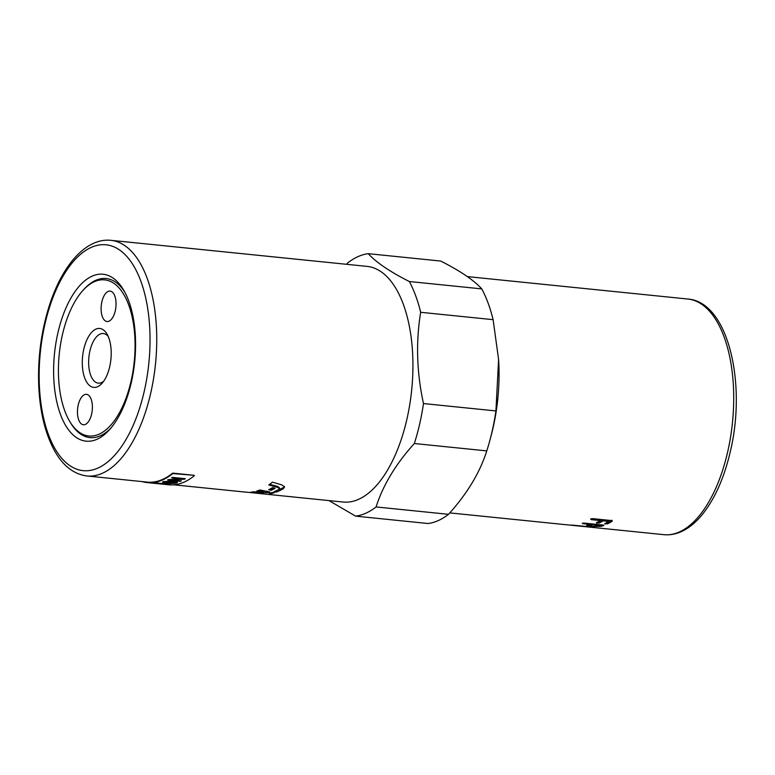 <?xml version="1.0" encoding="UTF-8"?>
<svg xmlns="http://www.w3.org/2000/svg" width="775" height="775" viewBox="0 0 775 775"><rect width="100%" height="100%" fill="white"/><g stroke="black" fill="none" stroke-linecap="round" stroke-linejoin="round"><path stroke-width="1.16" d="M275.551 491.05L283.292 487.678L284.415 486.468M269.7 484.336L277.518 486.409L279.339 487.64L279.397 488.579L277.595 487.339L268.809 484.985A118.43 56.895 -84.2 0 0 272.432 482.147L281.897 484.927L284.561 486.923L283.359 488.618A118.43 56.895 95.8 0 1 276.171 492.135L273.982 491.689A118.43 56.895 -84.2 0 0 278.574 489.577L279.397 488.579M276.162 491.176L276.171 492.135M173.891 484.821L245.714 492.125A118.43 56.895 -84.2 0 0 247.264 492.241L256.68 493.22A118.43 56.895 -84.2 0 0 257.62 493.258L257.862 493.365A118.43 56.895 95.8 0 1 257.717 493.346A118.43 56.895 95.8 0 1 256.612 493.21M260.671 492.823L260.623 493.491L250.732 492.183A118.43 56.895 -84.2 0 0 253.929 491.738L263.81 493.297A118.43 56.895 95.8 0 1 260.623 493.491M267.782 491.573L258.608 490.459M266.59 491.854L266.561 492.832L256.69 491.079A118.43 56.895 -84.2 0 0 259.896 489.965L269.768 491.96A118.43 56.895 95.8 0 1 266.561 492.832M273.953 487.95L271.173 489.354L269.952 489.083M271.173 489.354L271.202 490.313L268.634 489.742A118.43 56.895 -84.2 0 0 272.577 487.601L275.135 488.25A118.43 56.895 95.8 0 1 271.202 490.313M269.119 493.268A118.43 56.895 -84.2 0 0 272.335 492.454L274.156 492.803A118.43 56.895 95.8 0 1 270.95 493.568L269.119 493.268M270.979 492.842L270.95 493.568M110.883 240.328C86.122 237.751 62.436 264.992 49.513 305.069C41.22 331.07 37.626 358.157 38.75 386.338C39.971 411.409 44.921 432.295 53.591 449.006C62.116 465.116 73.218 474.106 86.907 475.966A118.43 56.895 -84.2 0 0 150.689 393.254A118.43 56.895 -84.2 0 0 110.883 240.328L367.079 266.387A118.43 56.895 95.8 0 1 406.875 419.323A118.43 56.895 95.8 0 1 343.102 502.035L257.717 493.346M86.907 475.966L147.192 482.108A118.43 56.895 -84.2 0 0 172.709 473.118L194.234 475.308L172.767 473.573A118.924 57.127 95.8 0 1 147.143 482.593A118.924 57.127 95.8 0 1 142.019 481.575M409.326 281.519L481.769 288.891C473.912 280.201 460.224 270.921 440.704 261.049L368.261 253.677C376.127 262.367 389.815 271.647 409.326 281.519A132.002 63.414 95.8 0 1 420.67 312.296C415.778 342.124 416.718 372.543 423.489 403.562A132.002 63.414 95.8 0 1 419.653 424.041A132.002 63.414 95.8 0 1 414.334 443.523C395.754 464.07 383.005 485.218 376.088 506.947A132.002 63.414 95.8 0 1 355.599 516.14L329.007 500.602M481.769 288.891A132.002 63.414 95.8 0 1 493.113 319.668L420.67 312.296M423.489 403.562L495.932 410.934L498.596 359.542L493.113 319.668M495.932 410.934A132.002 63.414 95.8 0 1 492.096 431.413A132.002 63.414 95.8 0 1 489.994 439.909A132.002 63.414 95.8 0 1 486.778 450.895L414.334 443.523M498.596 359.542L498.693 361.169A118.43 56.895 95.8 0 1 492.997 428.081A118.43 56.895 95.8 0 1 491.108 435.705L489.994 439.909M376.088 506.947L448.531 514.319C467.112 493.772 479.861 472.634 486.778 450.895M448.531 514.319A132.002 63.414 95.8 0 1 428.042 523.512L355.599 516.14M82.857 290.528A78.459 37.694 95.8 0 1 125.056 296.728A78.459 37.694 95.8 0 1 131.053 381.184A78.459 37.694 95.8 0 1 79.66 432.537A78.459 37.694 95.8 0 1 69.566 421.145A78.459 37.694 95.8 0 1 82.857 290.528L83.884 289.385A79.941 38.401 95.8 0 1 124.688 291.952M57.912 332.843A83.884 40.3 95.8 0 1 123.661 290.112A83.884 40.3 95.8 0 1 109.449 429.767A83.884 40.3 95.8 0 1 64.325 423.15A83.884 40.3 95.8 0 1 57.912 332.843M110.825 428.188A79.941 38.401 95.8 0 1 70.341 422.472L69.566 421.145M346.502 264.294L347.772 262.87A132.002 63.414 95.8 0 1 368.261 253.677M598.174 526.099A118.43 56.895 -84.2 0 0 600.325 525.46L592.613 524.675A118.43 56.895 95.8 0 1 590.463 525.314L589.891 525.615L589.911 524.636L590.482 524.346L590.463 525.314C589.358 525.653 589.94 525.944 592.207 526.196L598.174 526.099M449.791 512.895L569.15 525.033A118.43 56.895 -84.2 0 0 572.783 525.159L593.718 527.184L574.769 525.46A118.43 56.895 95.8 0 1 571.892 525.314A118.43 56.895 95.8 0 1 570.933 525.198L570.468 525.14M593.718 527.184L594.318 527.358M590.618 519.018L592.768 518.64L611.572 520.558L612.173 521.207A118.43 56.895 95.8 0 1 607.523 523.881L604.781 523.609A118.43 56.895 -84.2 0 0 608.656 521.42L603.047 520.848A118.43 56.895 95.8 0 1 599.162 523.038L596.411 522.757A118.43 56.895 -84.2 0 0 600.296 520.577L591.238 519.647L590.618 519.018L591.238 519.647L591.17 518.756M611.572 520.558L612.173 521.207L612.124 520.655M605.362 523.309L605.391 524.113L604.781 523.609M597.002 522.457L597.031 523.27L596.411 522.757M603.26 525.033L603.841 525.46A118.43 56.895 95.8 0 1 600.925 526.38L590.666 526.448C586.627 526.06 585.648 525.586 587.721 525.043A118.43 56.895 -84.2 0 0 589.862 524.394L582.907 523.687L582.296 523.27L584.457 523.115L603.841 525.121M586.627 525.557L587.721 525.043M582.907 523.125L582.907 523.687L582.296 523.27M602.495 524.956L599.86 525.615M589.891 525.373L587.692 525.043M589.862 523.667L589.862 524.394M592.042 523.89A117.442 56.42 95.8 0 1 590.482 524.346M592.613 523.948L592.613 524.675M600.325 524.733L600.325 525.46M612.095 520.277L607.484 522.931L605.352 523.164M603.047 520.848L602.969 519.918L608.588 520.49L608.656 521.42M602.969 519.918L599.123 522.079L596.992 522.311M591.17 518.717L600.218 519.637L600.296 520.577M90.297 386.086A29.605 14.221 95.8 0 1 85.017 344.691A29.605 14.221 95.8 0 1 107.008 334.073A29.605 14.221 95.8 0 1 101.99 383.363A29.605 14.221 95.8 0 1 90.297 386.086M91.615 414.082A15.297 7.353 95.8 0 1 83.38 424.768A15.297 7.353 95.8 0 1 77.616 408.803A15.297 7.353 95.8 0 1 86.471 394.33A15.297 7.353 95.8 0 1 91.615 414.082M101.883 301.775A15.297 7.353 95.8 0 1 110.118 291.09A15.297 7.353 95.8 0 1 115.882 307.055A15.297 7.353 95.8 0 1 107.018 321.528A15.297 7.353 95.8 0 1 101.883 301.775M108.209 336.437A24.936 11.974 -84.2 0 0 103.346 333.541A24.936 11.974 -84.2 0 0 89.319 354.01A24.936 11.974 -84.2 0 0 95.393 382.056A24.936 11.974 -84.2 0 0 98.299 383.15A24.936 11.974 -84.2 0 0 103.647 381.281M147.143 482.593L165.385 484.433A118.924 57.127 95.8 0 1 164.591 484.365L168.669 484.782A118.924 57.127 -84.2 0 0 194.292 475.763M175.218 482.835C176.632 482.399 175.528 481.963 171.914 481.517L164.804 481.769C163.564 482.176 164.6 482.554 167.913 482.903L175.702 482.428M175.218 482.738C176.632 482.312 175.528 481.866 171.914 481.42L164.31 482.04M163.331 481.624L172.777 481.168C177.088 481.711 178.395 482.312 176.69 482.98C174.549 483.503 171.343 483.542 167.051 483.106C162.944 482.67 161.704 482.176 163.331 481.624L162.624 482.079M177.417 482.457L176.69 482.883C174.559 483.406 171.343 483.445 167.051 483.009C162.944 482.573 161.704 482.079 163.331 481.527M171.633 477.855A118.924 57.127 -84.2 0 0 172.399 477.381L185.322 478.698A118.924 57.127 95.8 0 1 184.498 479.212L171.149 479.938L181.292 480.975A118.924 57.127 95.8 0 1 180.517 481.343L167.603 480.035A118.924 57.127 -84.2 0 0 168.427 479.628L181.776 478.892L171.633 477.855M153.431 483.164A118.924 57.127 -84.2 0 0 157.228 483.009L170.151 484.327A118.924 57.127 95.8 0 1 169.338 484.404L157.955 483.242A118.924 57.127 95.8 0 1 154.961 483.319L153.431 483.164M154.051 483.3L152.82 483.164M170.151 484.23L169.338 484.404M169.347 484.307L157.955 483.242M157.955 483.145L154.961 483.319M185.312 478.601L184.498 479.212M184.489 479.115L171.149 479.938M181.282 480.878L180.517 481.343M180.517 481.246L167.594 479.938M171.624 477.768L181.776 478.892M177.417 482.408L176.69 482.883M164.804 481.672L164.3 481.992M283.292 487.678L283.359 488.618M277.518 486.409L277.595 487.339M144.227 391.356A113.499 54.521 95.8 0 1 48.37 434.349A113.499 54.521 95.8 0 1 91.188 247.419A113.499 54.521 95.8 0 1 144.227 391.356M727.657 451.961A118.43 56.895 95.8 0 1 663.884 534.673C671.198 535.351 678.357 533.646 685.371 529.548C691.203 526.128 696.696 521.313 701.85 515.094C714.627 499.352 724.112 478.185 730.312 451.602C746.935 382.511 727.793 301.775 687.861 299.034A118.43 56.895 95.8 0 1 727.657 451.961M600.935 525.411L600.925 526.38M607.484 522.931L607.523 523.881M599.123 522.079L599.162 523.038M571.892 525.314L663.884 534.673M467.296 276.588L687.861 299.034"/></g></svg>
